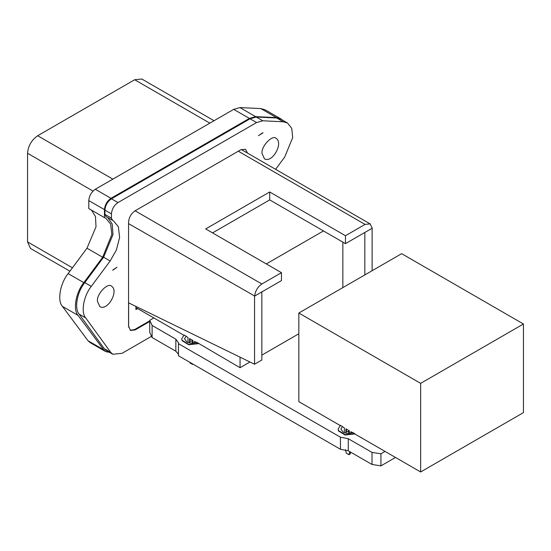 <?xml version="1.0" encoding="UTF-8"?>
<svg xmlns="http://www.w3.org/2000/svg" width="551" height="551" viewBox="0 0 551 551"><rect width="100%" height="100%" fill="white"/><g stroke="black" fill="none" stroke-linecap="round" stroke-linejoin="round"><path stroke-width="0.83" d="M262.689 132.812L258.433 135.663L263.061 132.798M109.621 352.42L105.668 351.579L103.712 349.816L78.104 315.42C72.76 309.951 75.831 292.367 83.821 282.656L102.672 257.241L111.846 234.485L110.634 224.092L105.847 218.272L104.456 217.604L104.456 209.628C104.876 204.841 107.052 201.067 110.992 198.312L249.389 118.41L255.602 116.64L276.423 117.611L280.81 118.858L282.47 120.09M269.701 191.982L269.701 199.896L345.47 243.638L345.47 235.725L269.701 191.982L205.695 228.934L281.458 272.676L261.863 283.992C257.703 286.837 255.313 290.859 254.686 296.052L128.562 223.616M254.679 296.059L281.458 280.597L281.458 272.676M269.701 199.896L212.555 232.894M323.458 230.931L266.305 263.929M345.47 235.725L365.065 224.409L238.287 151.215M345.47 243.638L372.249 228.183L370.141 223.906L365.065 224.409M372.125 228.107L372.125 270.713M149.72 321.508L135.091 329.959L130.47 330.414L128.562 326.185L128.562 222.108C128.975 217.321 131.152 213.547 135.091 210.799L240.897 149.707L245.519 149.252L247.42 153.054M134.506 329.622L149.72 320.834M364.838 232.46L364.838 274.915M298.835 333.768L261.842 355.126M249.947 361.993L240.05 367.703L240.05 357.165M342.853 287.608L342.853 242.13M261.842 291.782L261.842 360.037L254.555 364.239L254.555 296.362M254.555 364.239L128.624 302.843L128.624 327.211M130.201 330.242L134.437 329.622M135.904 306.397L135.904 309.579L137.64 308.581M135.904 307.575L153.832 317.927L149.72 320.303L149.72 332.37L152.138 337.536L175.845 351.228L178.462 354.245M152.11 325.455L152.11 337.522M340.47 425.682L298.835 401.645L298.835 313.023L420.647 383.351L420.647 471.973L385.046 451.421L380.934 453.797L371.987 452.399L348.273 438.713L340.442 437.205L178.462 343.686L178.552 342.929L175.845 339.161L152.138 325.469L149.72 320.303M178.462 343.686L178.462 355.753L340.442 449.272L348.273 450.78L371.987 464.465L380.934 465.864L395.501 457.454M340.442 437.205L340.442 449.272M372.015 452.412L372.015 464.479M380.934 453.797L380.934 465.864M420.647 471.973L523.45 412.616L523.45 324.002L420.647 383.351M298.835 313.023L401.638 253.674L523.45 324.002M344.361 432.673L344.361 427.927L340.47 425.303L338.114 429.057L338.466 430.951L345.071 435.001L354.775 433.94L352.805 432.425C348.969 433.685 345.718 433.561 343.053 432.074L340.89 429.057L342.44 426.44M350.891 433.045L350.891 431.695L352.805 432.804M349.851 451.689L348.928 454.699L350.236 453.948L350.767 452.213M348.928 454.699L346.317 453.191L345.525 449.685M354.775 433.568L345.071 434.622L338.466 430.572L338.114 429.057M385.046 451.421L354.775 433.94M349.355 430.806L345.897 428.816L346.166 429.484C346.531 431.729 347.399 432.225 348.755 430.978L349.355 430.806L349.355 433.279M240.05 367.703L198.415 343.287L188.711 344.347L182.099 340.298L181.754 338.782L184.103 335.029L186.08 336.165L184.523 338.782L186.686 341.799C189.358 343.287 192.609 343.404 196.445 342.15L198.415 343.287M181.761 338.968L182.099 340.676L188.711 344.726L198.415 343.666M184.103 335.407L153.832 317.927M187.994 342.398L187.994 337.653L186.08 336.165M194.524 342.77L194.524 341.42L196.445 342.529M193.022 364.163L192.568 364.425L189.957 362.916L189.82 362.31M192.705 363.977L192.568 364.425M189.799 342.874L189.799 339.209C189.875 341.283 190.736 341.778 192.395 340.704L192.988 340.532L189.53 338.541L189.53 342.818M189.799 339.209L189.53 338.541M69.929 271.195L30.519 248.446L27.55 241.889L27.55 153.274C28.191 145.85 31.565 140.002 37.675 135.739L134.664 79.737L141.827 79.027L214.036 120.724M104.456 217.604L88.78 208.554L88.78 200.578C89.2 195.791 91.376 192.017 95.316 189.262L233.714 109.36L239.926 107.59L260.747 108.561L265.134 109.807L280.81 118.858M105.668 351.579L89.999 342.529L88.036 340.766L62.428 306.37C57.09 300.901 60.155 283.317 68.145 273.606L86.996 248.191L96.019 226.785L95.468 216.509L91.438 210.089M262.028 153.46C261.002 146.125 272.759 134.224 276.244 138.453C283.586 143.115 272.421 163.365 264.466 158.853L262.028 153.46M97.437 301.28C96.404 293.945 108.161 282.043 111.653 286.272C118.995 290.935 107.824 311.191 99.876 306.673L97.437 301.28M275.603 169.322L284.688 157.076L292.671 137.66L291.761 128.335L287.47 122.976L283.248 121.778L262.799 120.786L256.573 122.556L117.976 202.575C114.036 205.33 111.86 209.098 111.447 213.891L111.447 218.148L112.535 220.331L113.43 220.786L118.348 226.743L119.622 237.412L116.364 250.071L110.152 260.981L91.301 286.389C83.628 295.735 80.639 312.589 85.708 317.927L110.785 352.426L112.79 354.252L122.026 353.336L151.553 336.289M287.47 122.976L280.934 119.202L276.719 118.004L256.27 117.019L250.044 118.789L111.447 198.808C107.507 201.556 105.331 205.33 104.917 210.117L104.917 214.373L105.875 216.488L112.535 220.331M112.996 269.845L116.991 267.29L112.7 270.252M110.152 260.981L103.622 257.207L84.771 282.622C77.099 291.961 74.109 308.815 79.179 314.16L104.249 348.652L106.26 350.484L112.79 354.252M103.622 257.207L112.996 234.595L112.184 223.988L107.796 217.604M261.863 283.992L135.091 210.799M134.437 329.581L135.091 329.959M175.845 339.161L175.845 351.228M348.273 438.713L348.273 450.78M345.897 428.816L345.897 433.093M348.755 430.978L348.755 433.313M346.166 429.484L346.166 433.148M192.988 343.004L192.988 340.532M192.395 343.039L192.395 340.704M134.664 79.737L209.841 123.142M37.675 135.739L112.852 179.137M27.55 153.274L93.023 191.073M27.55 241.889L72.443 267.807M88.036 340.766L103.712 349.816M62.428 306.37L78.104 315.42M68.145 273.606L83.821 282.656M86.996 248.191L102.672 257.241M88.78 200.578L104.456 209.628M95.316 189.262L110.992 198.312M233.714 109.36L249.389 118.41M239.926 107.59L255.602 116.64M276.423 117.611L260.747 108.561M104.917 214.373L111.447 218.148M104.917 210.117L111.447 213.891M111.447 198.808L117.976 202.575M250.044 118.789L256.573 122.556M256.27 117.019L262.799 120.786M276.719 118.004L283.248 121.778M104.249 348.652L110.785 352.426M79.179 314.16L85.708 317.927M84.771 282.622L91.301 286.389M370.141 223.906L241.276 149.507M181.754 338.782L181.754 339.161"/></g></svg>
